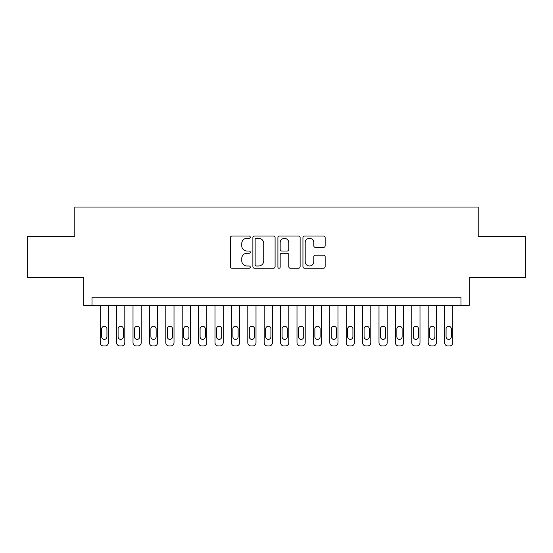 <?xml version="1.0" encoding="UTF-8"?>
<svg xmlns="http://www.w3.org/2000/svg" width="553" height="553" viewBox="0 0 553 553"><rect width="100%" height="100%" fill="white"/><g stroke="black" fill="none" stroke-linecap="round" stroke-linejoin="round"><path stroke-width="0.83" d="M250.26 237.182A1.127 1.127 0 0 0 249.133 236.055L232.032 236.055A1.611 1.611 0 0 0 230.421 237.659L230.421 266.636A1.611 1.611 0 0 0 232.032 268.246L249.133 268.246A1.127 1.127 0 0 0 250.26 267.12A1.127 1.127 0 0 0 249.133 265.993L246.921 265.993A5.15 5.15 0 0 1 241.772 260.843L241.772 258.424A5.15 5.15 0 0 1 246.921 253.274L249.133 253.274A1.127 1.127 0 0 0 250.26 252.147A1.127 1.127 0 0 0 249.133 251.021L246.921 251.021A5.15 5.15 0 0 1 241.772 245.871L241.772 243.458A5.15 5.15 0 0 1 246.921 238.308L249.133 238.308A1.127 1.127 0 0 0 250.26 237.182M323.54 247.398A1.611 1.611 0 0 0 325.15 245.788L325.15 237.659A1.611 1.611 0 0 0 323.54 236.055L304.551 236.055A1.611 1.611 0 0 0 302.94 237.659L302.94 266.636A1.611 1.611 0 0 0 304.551 268.246L323.54 268.246A1.611 1.611 0 0 0 325.15 266.636L325.15 256.813A1.611 1.611 0 0 0 323.54 255.209L315.41 255.209A1.611 1.611 0 0 0 313.807 256.813L313.807 261.687A4.306 4.306 0 0 1 309.5 265.993A4.306 4.306 0 0 1 305.194 261.687L305.194 242.608A4.306 4.306 0 0 1 309.5 238.308A4.306 4.306 0 0 1 313.807 242.608L313.807 245.788A1.611 1.611 0 0 0 315.41 247.398L323.54 247.398M460.988 305.443L469.186 305.443L469.186 277.565L525.35 277.565L525.35 236.566L478.207 236.566L478.207 207.05L74.793 207.05L74.793 236.566L27.65 236.566L27.65 277.565L83.814 277.565L83.814 305.443L460.988 305.443L460.988 297.244L92.012 297.244L92.012 305.443M275.09 237.659A1.611 1.611 0 0 0 273.479 236.055L254.491 236.055A1.611 1.611 0 0 0 252.88 237.659L252.88 266.636A1.611 1.611 0 0 0 254.491 268.246L273.479 268.246A1.611 1.611 0 0 0 275.09 266.636L275.09 237.659M279.521 236.055L298.509 236.055A1.611 1.611 0 0 1 300.12 237.659L300.12 266.636A1.611 1.611 0 0 1 298.509 268.246L290.38 268.246A1.611 1.611 0 0 1 288.777 266.636L288.777 254.885A1.611 1.611 0 0 0 287.166 253.274L281.774 253.274A1.611 1.611 0 0 0 280.164 254.885L280.164 267.12A1.127 1.127 0 0 1 279.037 268.246A1.127 1.127 0 0 1 277.91 267.12L277.91 237.659A1.611 1.611 0 0 1 279.521 236.055M256.26 238.308A1.127 1.127 0 0 0 255.133 239.435L255.133 264.866A1.127 1.127 0 0 0 256.26 265.993L258.59 265.993A5.15 5.15 0 0 0 263.746 260.843L263.746 243.458A5.15 5.15 0 0 0 258.59 238.308L256.26 238.308M288.777 242.691A4.306 4.306 0 0 0 284.47 238.384A4.306 4.306 0 0 0 280.164 242.691L280.164 249.41A1.611 1.611 0 0 0 281.774 251.021L287.166 251.021A1.611 1.611 0 0 0 288.777 249.41L288.777 242.691M108.416 305.443L108.416 342.666A3.277 3.277 0 0 1 105.132 345.95L103.494 345.95A3.277 3.277 0 0 1 100.217 342.666L100.217 305.443M106.936 336.763L106.936 328.897A2.627 2.627 0 0 0 104.317 326.27A2.627 2.627 0 0 0 101.69 328.897L101.69 336.763A2.627 2.627 0 0 0 104.317 339.39A2.627 2.627 0 0 0 106.936 336.763M124.812 305.443L124.812 342.666A3.277 3.277 0 0 1 121.536 345.95L119.89 345.95A3.277 3.277 0 0 1 116.614 342.666L116.614 305.443M123.34 336.763L123.34 328.897A2.627 2.627 0 0 0 120.713 326.27A2.627 2.627 0 0 0 118.086 328.897L118.086 336.763A2.627 2.627 0 0 0 120.713 339.39A2.627 2.627 0 0 0 123.34 336.763M141.209 305.443L141.209 342.666A3.277 3.277 0 0 1 137.932 345.95L136.294 345.95A3.277 3.277 0 0 1 133.01 342.666L133.01 305.443M139.736 336.763L139.736 328.897A2.627 2.627 0 0 0 137.109 326.27A2.627 2.627 0 0 0 134.49 328.897L134.49 336.763A2.627 2.627 0 0 0 137.109 339.39A2.627 2.627 0 0 0 139.736 336.763M157.612 305.443L157.612 342.666A3.277 3.277 0 0 1 154.328 345.95L152.69 345.95A3.277 3.277 0 0 1 149.407 342.666L149.407 305.443M156.133 336.763L156.133 328.897A2.627 2.627 0 0 0 153.513 326.27A2.627 2.627 0 0 0 150.886 328.897L150.886 336.763A2.627 2.627 0 0 0 153.513 339.39A2.627 2.627 0 0 0 156.133 336.763M174.008 305.443L174.008 342.666A3.277 3.277 0 0 1 170.732 345.95L169.087 345.95A3.277 3.277 0 0 1 165.81 342.666L165.81 305.443M172.529 336.763L172.529 328.897A2.627 2.627 0 0 0 169.909 326.27A2.627 2.627 0 0 0 167.282 328.897L167.282 336.763A2.627 2.627 0 0 0 169.909 339.39A2.627 2.627 0 0 0 172.529 336.763M190.405 305.443L190.405 342.666A3.277 3.277 0 0 1 187.128 345.95L185.49 345.95A3.277 3.277 0 0 1 182.207 342.666L182.207 305.443M188.932 336.763L188.932 328.897A2.627 2.627 0 0 0 186.306 326.27A2.627 2.627 0 0 0 183.686 328.897L183.686 336.763A2.627 2.627 0 0 0 186.306 339.39A2.627 2.627 0 0 0 188.932 336.763M206.808 305.443L206.808 342.666A3.277 3.277 0 0 1 203.525 345.95L201.886 345.95A3.277 3.277 0 0 1 198.603 342.666L198.603 305.443M205.329 336.763L205.329 328.897A2.627 2.627 0 0 0 202.709 326.27A2.627 2.627 0 0 0 200.082 328.897L200.082 336.763A2.627 2.627 0 0 0 202.709 339.39A2.627 2.627 0 0 0 205.329 336.763M223.205 305.443L223.205 342.666A3.277 3.277 0 0 1 219.921 345.95L218.283 345.95A3.277 3.277 0 0 1 215.006 342.666L215.006 305.443M221.725 336.763L221.725 328.897A2.627 2.627 0 0 0 219.106 326.27A2.627 2.627 0 0 0 216.479 328.897L216.479 336.763A2.627 2.627 0 0 0 219.106 339.39A2.627 2.627 0 0 0 221.725 336.763M239.601 305.443L239.601 342.666A3.277 3.277 0 0 1 236.325 345.95L234.686 345.95A3.277 3.277 0 0 1 231.403 342.666L231.403 305.443M238.129 336.763L238.129 328.897A2.627 2.627 0 0 0 235.502 326.27A2.627 2.627 0 0 0 232.882 328.897L232.882 336.763A2.627 2.627 0 0 0 235.502 339.39A2.627 2.627 0 0 0 238.129 336.763M256.004 305.443L256.004 342.666A3.277 3.277 0 0 1 252.721 345.95L251.083 345.95A3.277 3.277 0 0 1 247.799 342.666L247.799 305.443M254.525 336.763L254.525 328.897A2.627 2.627 0 0 0 251.905 326.27A2.627 2.627 0 0 0 249.279 328.897L249.279 336.763A2.627 2.627 0 0 0 251.905 339.39A2.627 2.627 0 0 0 254.525 336.763M272.401 305.443L272.401 342.666A3.277 3.277 0 0 1 269.117 345.95L267.479 345.95A3.277 3.277 0 0 1 264.203 342.666L264.203 305.443M270.922 336.763L270.922 328.897A2.627 2.627 0 0 0 268.302 326.27A2.627 2.627 0 0 0 265.675 328.897L265.675 336.763A2.627 2.627 0 0 0 268.302 339.39A2.627 2.627 0 0 0 270.922 336.763M288.797 305.443L288.797 342.666A3.277 3.277 0 0 1 285.521 345.95L283.883 345.95A3.277 3.277 0 0 1 280.599 342.666L280.599 305.443M287.325 336.763L287.325 328.897A2.627 2.627 0 0 0 284.698 326.27A2.627 2.627 0 0 0 282.078 328.897L282.078 336.763A2.627 2.627 0 0 0 284.698 339.39A2.627 2.627 0 0 0 287.325 336.763M305.201 305.443L305.201 342.666A3.277 3.277 0 0 1 301.917 345.95L300.279 345.95A3.277 3.277 0 0 1 296.996 342.666L296.996 305.443M303.721 336.763L303.721 328.897A2.627 2.627 0 0 0 301.095 326.27A2.627 2.627 0 0 0 298.475 328.897L298.475 336.763A2.627 2.627 0 0 0 301.095 339.39A2.627 2.627 0 0 0 303.721 336.763M321.597 305.443L321.597 342.666A3.277 3.277 0 0 1 318.314 345.95L316.675 345.95A3.277 3.277 0 0 1 313.399 342.666L313.399 305.443M320.118 336.763L320.118 328.897A2.627 2.627 0 0 0 317.498 326.27A2.627 2.627 0 0 0 314.871 328.897L314.871 336.763A2.627 2.627 0 0 0 317.498 339.39A2.627 2.627 0 0 0 320.118 336.763M337.994 305.443L337.994 342.666A3.277 3.277 0 0 1 334.717 345.95L333.079 345.95A3.277 3.277 0 0 1 329.795 342.666L329.795 305.443M336.521 336.763L336.521 328.897A2.627 2.627 0 0 0 333.894 326.27A2.627 2.627 0 0 0 331.275 328.897L331.275 336.763A2.627 2.627 0 0 0 333.894 339.39A2.627 2.627 0 0 0 336.521 336.763M354.397 305.443L354.397 342.666A3.277 3.277 0 0 1 351.114 345.95L349.475 345.95A3.277 3.277 0 0 1 346.192 342.666L346.192 305.443M352.918 336.763L352.918 328.897A2.627 2.627 0 0 0 350.291 326.27A2.627 2.627 0 0 0 347.671 328.897L347.671 336.763A2.627 2.627 0 0 0 350.291 339.39A2.627 2.627 0 0 0 352.918 336.763M370.793 305.443L370.793 342.666A3.277 3.277 0 0 1 367.51 345.95L365.872 345.95A3.277 3.277 0 0 1 362.595 342.666L362.595 305.443M369.314 336.763L369.314 328.897A2.627 2.627 0 0 0 366.694 326.27A2.627 2.627 0 0 0 364.068 328.897L364.068 336.763A2.627 2.627 0 0 0 366.694 339.39A2.627 2.627 0 0 0 369.314 336.763M387.19 305.443L387.19 342.666A3.277 3.277 0 0 1 383.913 345.95L382.268 345.95A3.277 3.277 0 0 1 378.992 342.666L378.992 305.443M385.718 336.763L385.718 328.897A2.627 2.627 0 0 0 383.091 326.27A2.627 2.627 0 0 0 380.471 328.897L380.471 336.763A2.627 2.627 0 0 0 383.091 339.39A2.627 2.627 0 0 0 385.718 336.763M403.593 305.443L403.593 342.666A3.277 3.277 0 0 1 400.31 345.95L398.672 345.95A3.277 3.277 0 0 1 395.388 342.666L395.388 305.443M402.114 336.763L402.114 328.897A2.627 2.627 0 0 0 399.487 326.27A2.627 2.627 0 0 0 396.867 328.897L396.867 336.763A2.627 2.627 0 0 0 399.487 339.39A2.627 2.627 0 0 0 402.114 336.763M419.99 305.443L419.99 342.666A3.277 3.277 0 0 1 416.706 345.95L415.068 345.95A3.277 3.277 0 0 1 411.791 342.666L411.791 305.443M418.51 336.763L418.51 328.897A2.627 2.627 0 0 0 415.891 326.27A2.627 2.627 0 0 0 413.264 328.897L413.264 336.763A2.627 2.627 0 0 0 415.891 339.39A2.627 2.627 0 0 0 418.51 336.763M436.386 305.443L436.386 342.666A3.277 3.277 0 0 1 433.11 345.95L431.464 345.95A3.277 3.277 0 0 1 428.188 342.666L428.188 305.443M434.914 336.763L434.914 328.897A2.627 2.627 0 0 0 432.287 326.27A2.627 2.627 0 0 0 429.66 328.897L429.66 336.763A2.627 2.627 0 0 0 432.287 339.39A2.627 2.627 0 0 0 434.914 336.763M452.783 305.443L452.783 342.666A3.277 3.277 0 0 1 449.506 345.95L447.868 345.95A3.277 3.277 0 0 1 444.584 342.666L444.584 305.443M451.31 336.763L451.31 328.897A2.627 2.627 0 0 0 448.683 326.27A2.627 2.627 0 0 0 446.064 328.897L446.064 336.763A2.627 2.627 0 0 0 448.683 339.39A2.627 2.627 0 0 0 451.31 336.763"/></g></svg>
